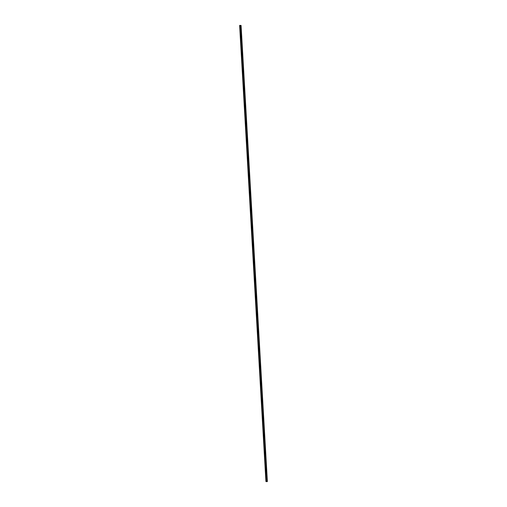 <?xml version="1.0" encoding="UTF-8"?>
<svg xmlns="http://www.w3.org/2000/svg" width="507" height="507" viewBox="0 0 507 507"><rect width="100%" height="100%" fill="white"/><g stroke="black" fill="none" stroke-linecap="round" stroke-linejoin="round"><path stroke-width="0.76" d="M266.802 481.65L265.922 481.542L239.621 25.407L240.147 25.356L266.733 481.492L266.093 481.542L266.802 481.65M265.922 481.542L239.722 25.394M266.023 481.536L266.733 481.492M240.438 25.458L241.078 25.426L267.379 481.568M266.061 481.542L239.76 25.401M266.847 481.612L240.546 25.47M266.435 481.504L240.134 25.363M267.265 481.587L240.964 25.445M266.448 481.498L240.147 25.356M267.322 481.568L241.021 25.426"/></g></svg>
